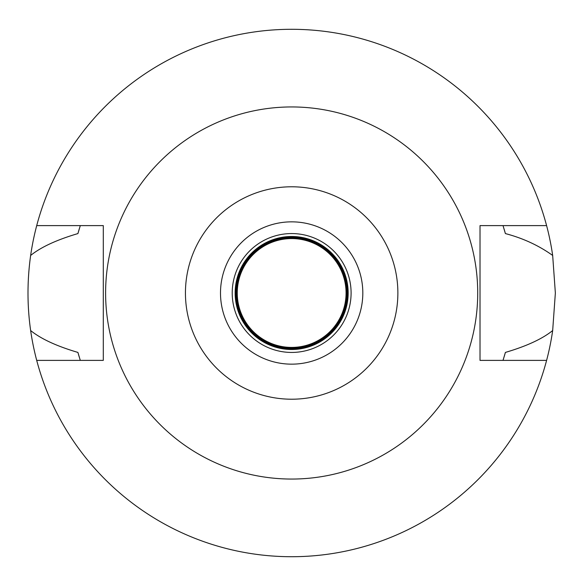 <?xml version="1.0" encoding="UTF-8"?>
<svg xmlns="http://www.w3.org/2000/svg" width="586" height="586" viewBox="0 0 586 586"><rect width="100%" height="100%" fill="white"/><g stroke="black" fill="none" stroke-linecap="round" stroke-linejoin="round"><path stroke-width="0.88" d="M291.66 186.788A106.213 106.213 0 0 1 397.872 293A106.213 106.213 0 0 1 291.66 399.213A106.213 106.213 0 0 1 185.44 293A106.213 106.213 0 0 1 291.66 186.788M291.66 106.945A186.055 186.055 0 0 1 477.715 293A186.055 186.055 0 0 1 291.66 479.055A186.055 186.055 0 0 1 105.605 293A186.055 186.055 0 0 1 291.66 106.945M291.66 364.155A71.155 71.155 0 0 0 362.815 293A71.155 71.155 0 0 0 291.66 221.845A71.155 71.155 0 0 0 220.497 293A71.155 71.155 0 0 0 291.66 364.155M291.66 352.435A59.435 59.435 0 0 0 351.095 293A59.435 59.435 0 0 0 291.66 233.565A59.435 59.435 0 0 0 232.217 293A59.435 59.435 0 0 0 291.66 352.435M291.66 349.505A56.505 56.505 0 0 0 348.165 293A56.505 56.505 0 0 0 291.66 236.495A56.505 56.505 0 0 0 235.147 293A56.505 56.505 0 0 0 291.66 349.505M291.66 348.67A55.67 55.67 0 0 0 347.33 293A55.67 55.67 0 0 0 291.66 237.33A55.67 55.67 0 0 0 235.99 293A55.67 55.67 0 0 0 291.66 348.67M546.599 360.39L480.015 360.39L480.015 225.61L546.599 225.61A263.7 263.7 0 0 1 552.671 255.452L555.36 293L552.671 330.548A263.7 263.7 0 0 1 30.64 330.548C40.947 338.876 56.703 346.165 77.916 352.42A221.845 221.845 0 0 0 79.315 357.218M552.671 330.548C542.365 338.876 526.609 346.165 505.396 352.42L503.015 360.39A221.845 221.845 0 0 0 503.337 359.379M552.671 255.452C538.805 245.519 523.049 238.231 505.396 233.58L503.015 225.61A221.845 221.845 0 0 1 503.337 226.621M503.997 357.218A221.845 221.845 0 0 0 505.396 352.42M79.974 359.379A221.845 221.845 0 0 0 80.297 360.39L77.916 352.42M79.974 226.621A221.845 221.845 0 0 1 80.297 225.61L77.916 233.58C56.703 239.835 40.947 247.124 30.64 255.452C27.117 280.635 27.117 305.665 30.64 330.548M30.64 255.452A263.7 263.7 0 0 1 546.599 225.61M79.315 228.782A221.845 221.845 0 0 0 77.916 233.58M505.396 233.58A221.845 221.845 0 0 0 503.997 228.782M36.713 360.39L103.297 360.39L103.297 225.61L36.713 225.61M291.66 348.252A55.252 55.252 0 0 0 346.905 293A55.252 55.252 0 0 0 291.66 237.748A55.252 55.252 0 0 0 236.407 293A55.252 55.252 0 0 0 291.66 348.252M291.66 347.417A54.417 54.417 0 0 0 346.07 293A54.417 54.417 0 0 0 291.66 238.583A54.417 54.417 0 0 0 237.242 293A54.417 54.417 0 0 0 291.66 347.417"/></g></svg>

